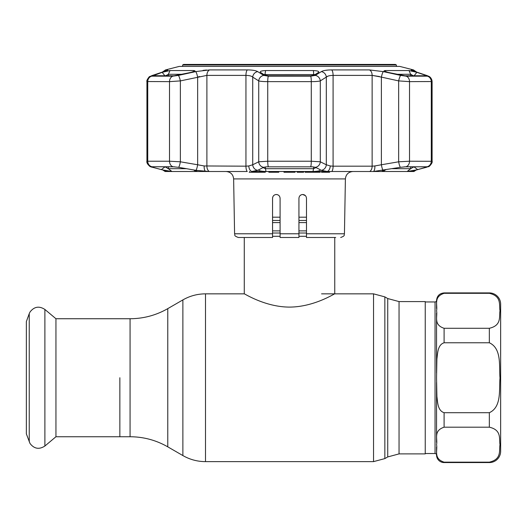 <?xml version="1.0" encoding="UTF-8"?>
<svg xmlns="http://www.w3.org/2000/svg" width="527" height="527" viewBox="0 0 527 527"><rect width="100%" height="100%" fill="white"/><g stroke="black" fill="none" stroke-linecap="round" stroke-linejoin="round"><path stroke-width="0.79" d="M119.853 377.74L119.853 436.745L119.853 377.74M399.044 301.582L425.243 301.582L425.243 453.899L399.044 453.899L399.044 301.582L387.734 298.552L384.848 296.879L373.538 293.849L321.562 293.849M334.757 237.486L334.757 293.849C334.941 293.302 314.244 307.037 289.461 307.096C264.897 307.037 244.087 293.322 244.271 293.849L205.497 293.849C197.421 293.888 189.885 295.91 182.876 299.909L182.876 455.565L167.77 446.843L167.77 308.631L182.876 299.909M244.271 237.486L244.271 293.849M306.483 236.287L298.941 236.287M280.087 236.287L272.551 236.287M306.483 217.196L298.941 217.196M280.087 217.196L272.551 217.196M55.948 318.736L55.948 436.745L44.887 446.026L44.887 309.454L55.948 318.736L130.07 318.736L130.07 436.745L55.948 436.745M29.242 441.837L29.242 313.644L26.35 321.595L26.35 433.879L30.013 443.464C34.183 448.872 39.143 449.729 44.887 446.026M436.554 308.46L436.554 300.449A1.509 1.509 0 0 1 435.045 301.958L425.243 301.958M489.339 293.322L444.096 293.322C433.141 296.945 437.805 305.133 436.554 310.805C437.772 316.47 433.201 324.751 444.096 328.288L489.339 328.288C501.967 325.383 498.931 316.569 500.004 310.798C498.95 305.047 501.915 296.161 489.339 293.322L489.339 292.907A11.311 11.311 0 0 1 500.65 304.217L500.65 451.257A11.311 11.311 0 0 1 489.339 462.568L444.096 462.568A7.543 7.543 0 0 1 436.554 455.032L436.554 447.021L436.554 455.032A1.509 1.509 0 0 0 435.045 453.523L425.243 453.523M489.339 412.7C501.882 407.009 498.931 389.506 500.004 378.011C498.95 366.436 501.987 348.564 489.339 342.774L444.096 342.774C437.568 344.816 437.673 353.446 436.896 358.959L436.554 377.74L436.903 396.541C437.687 402.055 437.548 410.612 444.096 412.7L489.339 412.7L489.339 427.193L444.096 427.193C433.141 430.816 437.805 439.004 436.554 444.676C437.772 450.341 433.201 458.622 444.096 462.159L489.339 462.159C501.967 459.254 498.931 450.44 500.004 444.669C498.95 438.919 501.915 430.032 489.339 427.193M436.554 373.057L436.554 313.15M436.554 442.331L436.554 382.424M272.848 196.802L272.551 198.277C272.795 195.958 274.053 194.7 276.319 194.503L277.736 194.779L276.319 194.503C278.585 194.707 279.844 195.965 280.087 198.277L280.087 237.486L298.941 237.486L298.941 198.277C299.184 195.965 300.443 194.707 302.709 194.503C304.975 194.7 306.233 195.958 306.483 198.277L306.483 233.784L344.441 233.784L345.396 178.917L233.632 178.917C233.125 174.404 230.609 171.934 226.09 171.506M304.132 194.786L302.709 194.503L305.377 195.609M321.516 171.506L321.516 172.257L329.599 172.257L329.599 171.506M312.28 171.506L312.28 172.257L319.639 172.257M312.873 172.257L312.873 171.506M317.946 172.257L317.946 171.506M260.173 171.506L260.173 172.257L258.197 172.257L260.173 172.257L259.515 172.257L259.515 171.506M260.173 172.257L262.518 172.257L262.518 171.506M262.518 172.257L265.279 172.257L265.279 171.506M258.197 172.257L258.197 171.506M257.69 172.257L249.199 172.257L257.69 172.257M256.241 172.257L256.241 171.506M249.64 172.257L249.64 171.506M268.856 171.506L268.856 172.257L271.879 172.257L271.879 171.506M271.879 172.257L278.783 172.257L278.783 171.506M271.629 172.257L271.629 171.506M283.974 171.506L283.974 172.257L295.067 172.257L295.067 171.506M289.652 172.257L289.652 171.506M294.395 172.257L294.395 171.506M297.142 171.506L297.142 172.257L298.453 172.257L298.453 171.506M298.453 172.257L303.664 172.257L303.664 171.506M309 171.506L309 172.257L306.075 172.257L306.075 171.506M306.075 172.257L305.093 172.257L305.093 171.506M305.093 172.257L309.27 172.257L309.27 171.506M309.27 172.257L311.74 172.257M272.551 233.784L272.551 237.486L238.362 237.486C233.079 235.582 235.404 234.904 234.587 233.784L272.551 233.784L272.551 198.277M298.941 208.158L298.941 198.277M335.699 237.486L306.483 237.486L306.483 233.784M300.074 195.583L301.286 194.786M301.299 194.779L302.412 194.516M196.044 71.547L209.641 69.907L247.387 69.907C252.38 69.953 255.812 70.526 257.696 71.626L263.79 75.42L268.348 76.165L310.68 76.165L315.238 75.42L321.332 71.626C323.235 70.526 326.674 69.953 331.641 69.907L369.387 69.907L383.373 71.626A5.659 0.962 102.1 0 0 381.39 77.107L372.134 75.387L379.42 76.527M179.239 66.415L399.789 66.415L179.239 66.415L165.583 69.907L167.514 69.907C168.33 69.953 167.105 70.526 163.838 71.626L152.593 75.42L151.69 76.165L172.863 76.165L178.317 75.42L195.655 71.626A5.659 0.962 77.9 0 1 197.645 77.107L199.608 76.527M153.1 75.776L162.178 72.331L170.023 70.546L193.949 70.546L195.056 70.928L191.294 72.331L174.048 75.776L152.784 75.723M182.428 74.287L168.376 74.287L170.023 70.546L166.407 71.178M264.962 74.3L265.595 70.546L313.433 70.546C317.55 70.783 319.283 71.376 318.637 72.331L314.145 75.17L310.462 75.776L268.566 75.776L264.883 75.17L260.391 72.331C259.745 71.376 261.478 70.776 265.595 70.546L265.588 70.546M263.118 70.723L261.161 71.171M263.79 75.42A5.659 5.191 122.8 0 0 258.724 80.901L252.723 77.107A5.659 5.198 121.7 0 1 257.696 71.626L257.617 71.58M206.531 70.025L203.027 70.368M315.021 74.564L263.961 74.584M263.105 167.566L265.265 168.699L313.763 168.699L315.923 167.566M168.376 75.776L168.376 74.287L165.155 76.072L162.178 72.331M164.997 166.763L168.376 168.699L186.565 168.699M424.716 75.776L425.197 75.17L425.928 75.776L404.98 75.776L387.734 72.331L383.972 70.928L385.085 70.546L409.005 70.546L416.857 72.331L413.873 76.072L410.652 74.287L396.607 74.287M392.463 168.699L410.652 168.699L414.038 166.763M266.471 166.828L312.557 166.828L266.471 166.828L263.632 167.316L257.769 170.313L251.781 171.506L411.06 171.506A5.659 5.613 59.5 0 0 412.45 171.044M162.81 169.99L165.096 171.506L247.222 171.506A5.659 1.924 90 0 1 245.944 166.176L248.777 165.959A5.659 3.333 85.5 0 0 251.781 171.506M168.344 168.693L167.672 168.449M165.55 75.776L165.906 75.526M248.777 165.959L252.723 164.767L258.724 161.796L267.742 161.216L311.286 161.216L320.304 161.796L326.305 164.767A5.659 5.244 115.8 0 1 321.259 170.313L320.403 169.905C320.159 170.807 317.709 171.341 313.058 171.499L265.97 171.499C261.32 171.341 258.869 170.807 258.625 169.905L258.981 169.602M382.991 71.547L400.711 75.42A5.659 0.962 102.6 0 0 398.662 80.901L381.39 77.107L381.39 164.767L398.662 161.796A5.659 0.968 80 0 0 400.448 167.316L373.32 171.506A5.659 2.279 86 0 0 374.855 165.959L381.39 164.767A5.659 0.968 80.5 0 0 383.169 170.313M426.33 167.316A5.659 4.269 74.9 0 0 426.587 167.257L416.218 169.99L413.932 171.506L411.06 171.506L427.476 166.828L405.942 166.756L400.448 167.316M398.662 161.796L409.519 161.216L432.1 161.288L432.1 81.54L409.519 81.639L398.662 80.901L398.662 161.796M404.433 166.828L427.041 166.763M416.488 169.905L407.127 171.499L383.584 171.499L382.22 170.972L385.599 169.905M416.857 72.331L425.197 75.17M417.694 169.602L413.873 166.763M426.04 167.395L425.184 166.763M410.652 75.776L410.652 74.287L411.37 74.524M412.621 71.178L409.005 70.546L410.652 74.287M411.093 170.985L411.449 170.919M414.914 170.313A5.659 4.275 75.6 0 0 415.256 170.241L428.497 166.624C428.642 167.461 433.062 162.612 432.1 161.295M321.332 71.626A5.659 5.198 58.3 0 1 326.305 77.107L326.305 164.767L330.251 165.959L333.09 166.176L372.134 166.176A5.659 3.643 90 0 1 369.704 171.506L373.32 171.506M369.387 69.907A5.659 3.643 90 0 1 372.134 75.387L372.134 166.176L374.855 165.959M330.251 165.959A5.659 3.333 94.5 0 1 327.247 171.506L331.806 171.506A5.659 1.924 90 0 0 333.09 166.176L333.09 75.387C329.777 75.44 327.511 76.013 326.305 77.107L328.084 76.105M166.578 171.044A5.659 5.613 -59.5 0 0 167.975 171.506L164.121 170.313A5.659 4.275 -75.6 0 1 163.772 170.241L166.183 170.834M152.408 167.243A5.659 4.269 -74.9 0 0 152.441 167.257A5.659 4.269 -74.9 0 0 152.698 167.316L164.121 170.313M178.317 75.42A5.659 0.962 77.4 0 1 180.366 80.901L169.516 81.639L146.934 81.54L146.934 161.288C146.295 163.528 149.899 167.131 152.441 167.257L150.538 166.624C150.386 167.461 145.966 162.612 146.934 161.295L147.738 161.216A5.659 5.25 90 0 0 151.96 166.756L152.698 167.316M174.595 166.828L151.96 166.756L173.113 166.763L178.581 167.316A5.659 0.968 100 0 0 180.366 161.796L197.645 164.767A5.659 0.968 99.5 0 1 195.866 170.313L193.429 169.905L196.815 170.972L195.451 171.499L171.907 171.499L162.54 169.905M151.69 76.165A5.659 5.25 -90 0 0 147.738 81.639L147.738 161.216L169.516 161.216L180.366 161.796L180.366 80.901L206.894 75.387L206.894 166.176A5.659 3.643 90 0 0 209.324 171.506L195.866 170.313M153.838 75.17L154.312 75.776M193.429 169.905L178.581 167.316M151.552 166.828L151.987 166.763L151.552 166.828M153.844 166.763L152.988 167.395M165.155 166.763L161.334 169.602M197.645 77.107L197.645 164.767L204.173 165.959A5.659 2.279 94 0 0 205.708 171.506M204.173 165.959L245.944 166.176L245.944 75.387L206.894 75.387A5.659 3.643 90 0 1 209.641 69.907M247.387 69.907A5.659 1.924 90 0 0 245.944 75.387C249.271 75.447 251.531 76.02 252.723 77.107L252.723 164.767A5.659 5.244 64.2 0 0 257.769 170.313M268.348 76.165A5.659 0.804 90 0 0 267.742 81.639C263.388 81.626 260.384 81.375 258.724 80.901L258.724 161.796A5.659 5.237 63.2 0 0 263.632 167.316M315.238 75.42A5.659 5.191 57.2 0 1 320.304 80.901L320.304 161.796A5.659 5.237 116.8 0 1 315.396 167.316L312.557 166.828M320.047 169.602L315.396 167.316M327.247 171.506L321.259 170.313M400.711 75.42L406.172 76.165L427.338 76.165L426.435 75.42L415.19 71.626C411.916 70.526 410.691 69.953 411.515 69.907L411.258 70.019M411.798 70.361L413.122 70.908M328.268 70.025L325.33 70.368M321.141 71.744L318.249 73.523M415.19 71.626A5.659 4.236 -71.8 0 1 415.612 71.738L413.188 70.934M426.435 75.42A5.659 4.229 -71 0 1 426.956 75.552L415.612 71.738M326.305 77.107L320.304 80.901C318.657 81.375 315.653 81.626 311.286 81.639L267.742 81.639L267.742 161.216A5.659 0.804 90 0 0 268.388 166.756M146.934 161.288L146.934 81.54C146.045 80.723 149.813 75.69 149.688 76.626L152.072 75.552A5.659 4.229 71 0 1 152.593 75.42M149.181 76.982L152.072 75.552L163.416 71.738A5.659 4.236 71.8 0 1 163.838 71.626M165.814 170.59L167.553 170.913M167.981 170.992L168.66 171.104M396.403 64.992L182.625 64.992L183.607 64.432L395.421 64.432L396.403 64.992L396.403 66.369M182.625 64.992L182.625 66.369M399.044 453.899L387.734 456.929L387.734 298.552M387.734 456.929L384.848 458.595L384.848 296.879M384.848 458.595L373.538 461.626L373.538 293.849M373.538 461.626L205.497 461.626L205.497 293.849M306.483 220.457L298.941 220.457M280.087 220.457L272.551 220.457M306.483 222.592L298.941 222.592M280.087 222.592L272.551 222.592M306.483 230.885L298.941 230.885M280.087 230.885L272.551 230.885M306.483 233.02L298.941 233.02M280.087 233.02L272.551 233.02M489.339 342.774L489.339 328.288M489.339 462.568L489.339 462.159M435.045 453.523L435.045 301.958M444.096 342.774L444.096 328.288M444.096 293.322L444.096 292.907C439.518 293.355 437.002 295.871 436.554 300.449M444.096 462.568L444.096 462.159M444.096 427.193L444.096 412.7M280.087 233.784L298.941 233.784M313.763 75.354L313.433 70.546M313.058 171.499L313.763 166.947M310.68 76.165A5.659 0.804 90 0 1 311.286 81.639L311.286 161.216A5.659 0.804 90 0 1 310.64 166.756M407.127 171.499L410.652 168.699L410.652 166.763M265.265 166.947L265.97 171.499M405.942 166.756A5.659 4.447 -90 0 0 409.519 161.216L409.519 81.639A5.659 4.447 90 0 0 406.172 76.165M385.072 170.017L383.584 171.499M385.085 70.546L385.5 71.731M411.995 171.506A5.659 5.566 -90 0 0 413.425 170.741M427.068 166.756A5.659 5.25 -90 0 0 431.29 161.216L431.29 81.639A5.659 5.25 90 0 0 427.338 76.165M165.603 170.741A5.659 5.566 90 0 0 167.033 171.506M172.863 76.165A5.659 4.447 -90 0 0 169.516 81.639L169.516 161.216A5.659 4.447 90 0 0 173.087 166.756M193.528 71.731L193.949 70.546M168.376 166.763L168.376 168.699L171.907 171.499M195.451 171.499L193.956 170.017M265.265 74.287L265.265 75.354M413.767 71.092A5.659 5.566 90 0 0 411.515 69.907L413.445 69.907L399.789 66.415M331.641 69.907A5.659 1.924 90 0 1 333.09 75.387L372.134 75.387M165.261 71.092A5.659 5.566 -90 0 1 167.514 69.907M167.77 446.843C156.091 440.17 143.522 436.804 130.07 436.745M167.77 308.631C156.091 315.304 143.522 318.67 130.07 318.736M205.497 461.626C197.421 461.593 189.885 459.57 182.876 455.565M29.242 313.644L30.013 312.017C34.183 306.602 39.143 305.752 44.887 309.454M489.339 292.907L444.096 292.907M320.192 171.506L320.192 172.257M311.819 171.506L311.819 172.257M345.396 178.917C345.903 174.404 348.419 171.934 352.938 171.506M344.441 233.784C343.67 234.884 345.87 235.648 340.673 237.486M234.587 233.784L233.632 178.917M429.294 166.209L428.958 166.4M412.845 170.834L415.256 170.241M152.441 167.257L163.772 170.241M429.854 76.988L431.876 79.972L432.1 81.54C431.6 77.212 428.662 76.25 428.813 76.323L426.956 75.552M416.633 72.074L413.445 69.907M163.416 71.738L165.84 70.934M165.583 69.907L162.395 72.074"/></g></svg>
